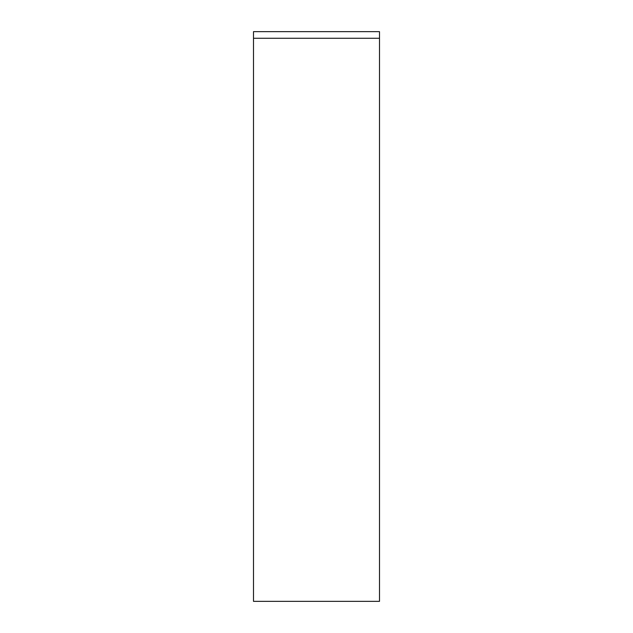 <?xml version="1.0" encoding="UTF-8"?>
<svg xmlns="http://www.w3.org/2000/svg" width="633" height="633" viewBox="0 0 633 633"><rect width="100%" height="100%" fill="white"/><g stroke="black" fill="none" stroke-linecap="round" stroke-linejoin="round"><path stroke-width="0.95" d="M379.499 38.273L379.499 31.65L253.501 31.65L253.501 601.35L379.499 601.35L379.499 38.273L253.501 38.273"/></g></svg>
